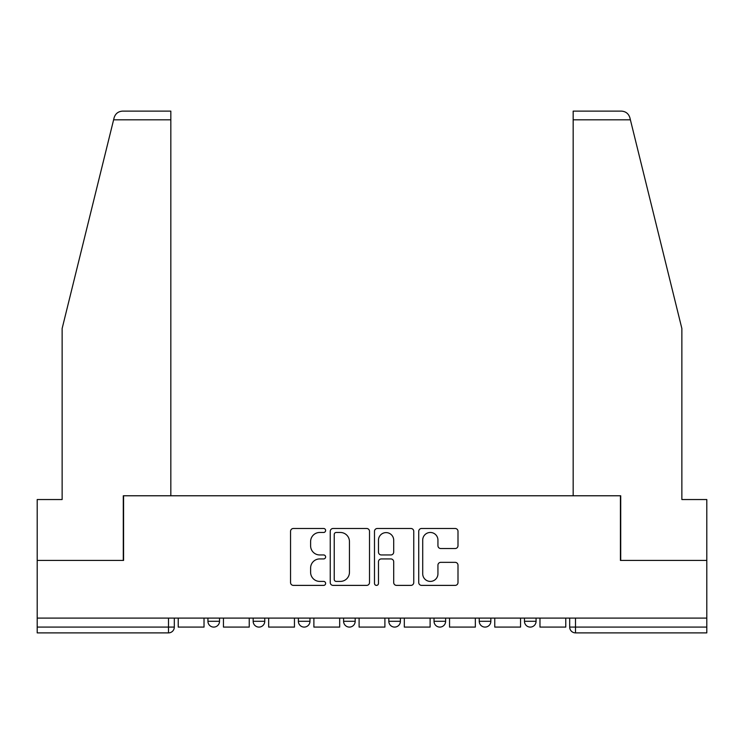 <?xml version="1.0" encoding="UTF-8"?>
<svg xmlns="http://www.w3.org/2000/svg" width="744" height="744" viewBox="0 0 744 744"><rect width="100%" height="100%" fill="white"/><g stroke="black" fill="none" stroke-linecap="round" stroke-linejoin="round"><path stroke-width="1.12" d="M325.621 530.472A1.99 1.99 0 0 0 323.631 528.482L293.396 528.482A2.846 2.846 0 0 0 290.551 531.328L290.551 582.543A2.846 2.846 0 0 0 293.396 585.389L323.631 585.389A1.99 1.99 0 0 0 325.621 583.398A1.99 1.99 0 0 0 323.631 581.408L319.715 581.408A9.105 9.105 0 0 1 310.611 572.303L310.611 568.035A9.105 9.105 0 0 1 319.715 558.93L323.631 558.93A1.99 1.99 0 0 0 325.621 556.94A1.99 1.99 0 0 0 323.631 554.95L319.715 554.95A9.105 9.105 0 0 1 310.611 545.845L310.611 541.576A9.105 9.105 0 0 1 319.715 532.471L323.631 532.471A1.99 1.99 0 0 0 325.621 530.472M479.248 618.097L479.248 621.287L490.845 621.287A5.794 5.794 0 0 1 485.051 627.09A5.794 5.794 0 0 1 479.248 621.287L479.248 618.097M434.031 618.097L434.031 621.287L445.628 621.287A5.794 5.794 0 0 1 439.834 627.09A5.794 5.794 0 0 1 434.031 621.287L434.031 618.097M343.589 618.097L343.589 621.287L355.186 621.287A5.794 5.794 0 0 1 349.392 627.09A5.794 5.794 0 0 1 343.589 621.287L343.589 618.097M455.151 548.542A2.846 2.846 0 0 0 457.997 545.696L457.997 531.328A2.846 2.846 0 0 0 455.151 528.482L421.578 528.482A2.846 2.846 0 0 0 418.733 531.328L418.733 582.543A2.846 2.846 0 0 0 421.578 585.389L455.151 585.389A2.846 2.846 0 0 0 457.997 582.543L457.997 565.189A2.846 2.846 0 0 0 455.151 562.343L440.783 562.343A2.846 2.846 0 0 0 437.937 565.189L437.937 573.791A7.607 7.607 0 0 1 430.33 581.408A7.607 7.607 0 0 1 422.713 573.791L422.713 540.079A7.607 7.607 0 0 1 430.33 532.471A7.607 7.607 0 0 1 437.937 540.079L437.937 545.696A2.846 2.846 0 0 0 440.783 548.542L455.151 548.542M113.609 119.812L114.12 117.729C115.441 113.618 118.259 111.414 122.565 111.116L170.832 111.116L170.832 119.812L113.609 119.812L62.133 328.523L62.133 499.54L37.2 499.54L37.2 560.418L123.578 560.418L123.578 495.774L620.422 495.774L620.422 560.418L706.8 560.418L706.8 618.097L37.2 618.097L37.2 627.09L174.31 627.09L174.31 618.097L174.31 627.09A5.794 5.794 0 0 1 168.507 632.884L37.2 632.884L37.2 627.09M170.832 119.812L170.832 495.774L123.29 495.774L123.29 560.418L37.2 560.418L37.2 618.097M369.508 531.328A2.846 2.846 0 0 0 366.662 528.482L333.089 528.482A2.846 2.846 0 0 0 330.243 531.328L330.243 582.543A2.846 2.846 0 0 0 333.089 585.389L366.662 585.389A2.846 2.846 0 0 0 369.508 582.543L369.508 531.328M377.338 528.482L410.911 528.482A2.846 2.846 0 0 1 413.757 531.328L413.757 582.543A2.846 2.846 0 0 1 410.911 585.389L396.543 585.389A2.846 2.846 0 0 1 393.697 582.543L393.697 561.776A2.846 2.846 0 0 0 390.851 558.93L381.319 558.93A2.846 2.846 0 0 0 378.473 561.776L378.473 583.398A1.99 1.99 0 0 1 376.483 585.389A1.99 1.99 0 0 1 374.492 583.398L374.492 531.328A2.846 2.846 0 0 1 377.338 528.482M569.69 618.097L569.69 627.09L706.8 627.09L706.8 632.884L575.493 632.884A5.794 5.794 0 0 1 569.69 627.09A5.794 5.794 0 0 0 575.493 632.884L575.493 618.097M706.8 618.097L706.8 627.09M536.071 618.097L536.071 621.287A5.794 5.794 0 0 1 530.267 627.09A5.794 5.794 0 0 1 524.474 621.287L536.071 621.287L536.071 618.097M524.474 618.097L524.474 621.287M490.845 618.097L490.845 621.287L490.845 618.097M445.628 621.287L445.628 618.097L445.628 621.287A5.794 5.794 0 0 1 439.834 627.09M400.412 618.097L400.412 621.287A5.794 5.794 0 0 1 394.608 627.09A5.794 5.794 0 0 1 388.814 621.287A5.794 5.794 0 0 0 394.608 627.09A5.794 5.794 0 0 0 400.412 621.287L400.412 618.097M388.814 618.097L388.814 621.287L400.412 621.287M355.186 618.097L355.186 621.287M309.969 618.097L309.969 621.287A5.794 5.794 0 0 1 304.166 627.09A5.794 5.794 0 0 1 298.372 621.287A5.794 5.794 0 0 0 304.166 627.09A5.794 5.794 0 0 0 309.969 621.287L298.372 621.287L298.372 618.097M253.155 618.097L253.155 621.287L264.752 621.287L264.752 618.097L264.752 621.287A5.794 5.794 0 0 1 258.949 627.09A5.794 5.794 0 0 1 253.155 621.287A5.794 5.794 0 0 0 258.949 627.09M207.929 618.097L207.929 621.287L219.527 621.287L219.527 618.097L219.527 621.287A5.794 5.794 0 0 1 213.733 627.09A5.794 5.794 0 0 1 207.929 621.287A5.794 5.794 0 0 0 213.733 627.09M168.507 618.097L168.507 632.884A5.794 5.794 0 0 0 174.31 627.09M336.223 532.471A1.99 1.99 0 0 0 334.233 534.462L334.233 579.418A1.99 1.99 0 0 0 336.223 581.408L340.343 581.408A9.105 9.105 0 0 0 349.447 572.303L349.447 541.576A9.105 9.105 0 0 0 340.343 532.471L336.223 532.471M393.697 540.218A7.607 7.607 0 0 0 386.08 532.611A7.607 7.607 0 0 0 378.473 540.218L378.473 552.104A2.846 2.846 0 0 0 381.319 554.95L390.851 554.95A2.846 2.846 0 0 0 393.697 552.104L393.697 540.218M204.023 618.097L204.023 627.09L178.225 627.09L178.225 618.097M114.12 117.729C114.929 115.385 114.929 115.385 114.12 117.729M630.391 119.812L629.88 117.729C629.071 115.385 629.071 115.385 629.88 117.729C629.071 115.385 629.071 115.385 629.88 117.729C628.559 113.618 625.741 111.414 621.435 111.116L573.168 111.116L607.95 111.116L573.168 111.116L573.168 495.774L620.71 495.774L620.71 560.418L706.8 560.418L706.8 499.54L681.867 499.54L681.867 328.523L630.391 119.812L573.168 119.812M249.24 618.097L249.24 627.09L223.442 627.09L223.442 618.097M294.457 618.097L294.457 627.09L268.658 627.09L268.658 618.097M339.683 618.097L339.683 627.09L313.884 627.09L313.884 618.097M384.899 618.097L384.899 627.09L359.101 627.09L359.101 618.097M430.116 618.097L430.116 627.09L404.317 627.09L404.317 618.097M475.342 618.097L475.342 627.09L449.543 627.09L449.543 618.097M520.558 618.097L520.558 627.09L494.76 627.09L494.76 618.097M565.775 618.097L565.775 627.09L539.977 627.09L539.977 618.097"/></g></svg>

